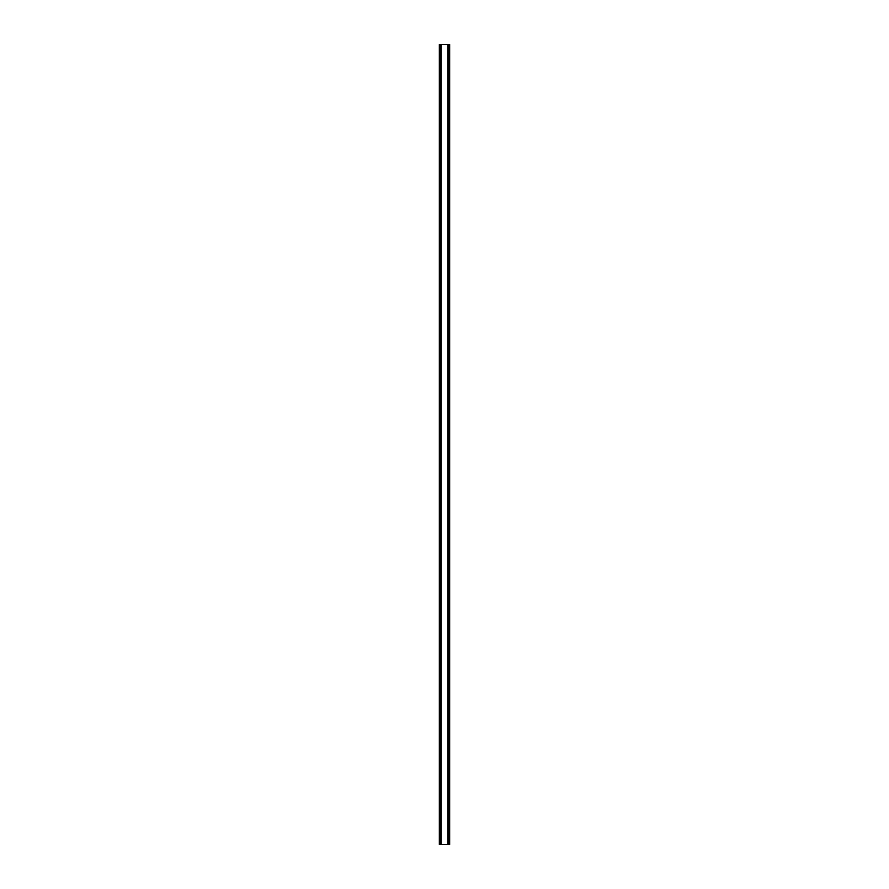 <?xml version="1.0" encoding="UTF-8"?>
<svg xmlns="http://www.w3.org/2000/svg" width="889" height="889" viewBox="0 0 889 889"><rect width="100%" height="100%" fill="white"/><g stroke="black" fill="none" stroke-linecap="round" stroke-linejoin="round"><path stroke-width="1.33" d="M448.923 44.45L439.344 44.45L439.344 844.55L449.656 844.55L449.656 44.45L448.923 44.45L448.923 844.55M449.656 44.45L449.656 844.55M439.344 844.55L439.344 44.45M440.077 44.45L440.077 844.55M440.955 44.45L440.955 844.55M441.2 44.45L441.2 844.55M447.8 44.45L447.8 844.55M448.045 44.45L448.045 844.55"/></g></svg>
